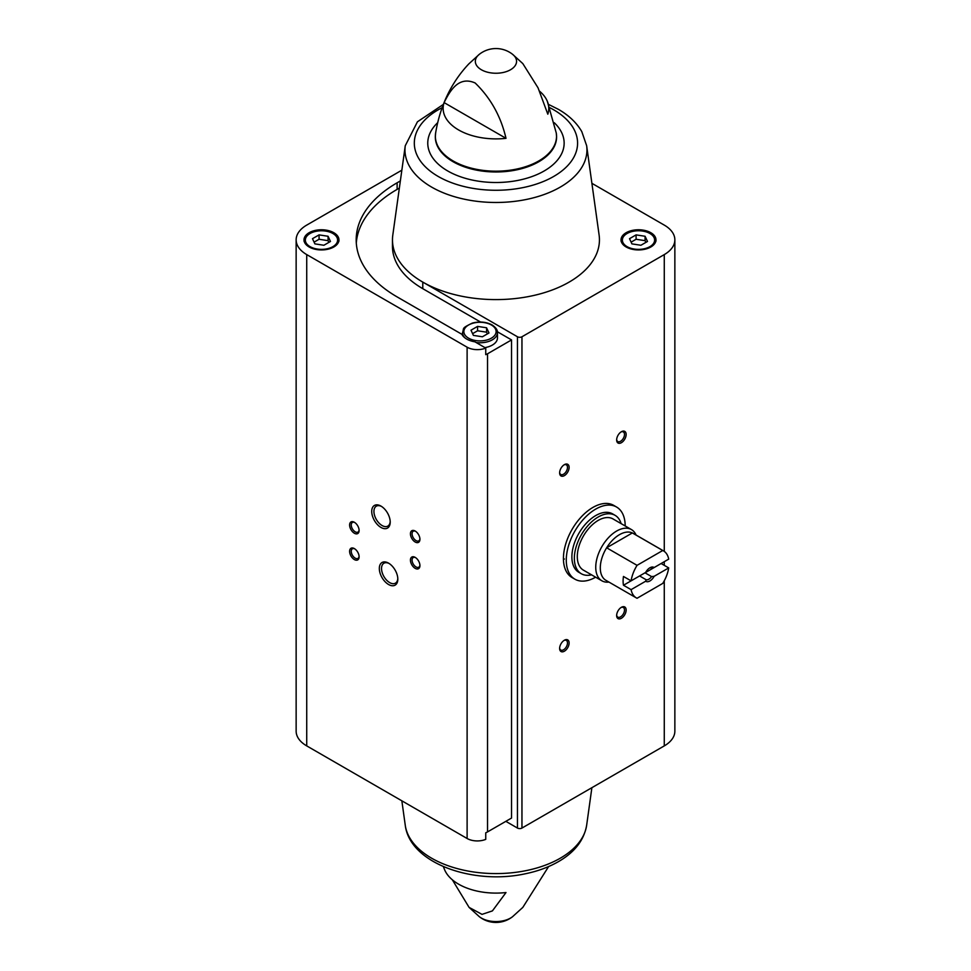 <?xml version="1.0" encoding="UTF-8"?>
<svg xmlns="http://www.w3.org/2000/svg" width="971" height="971" viewBox="0 0 971 971"><rect width="100%" height="100%" fill="white"/><g stroke="black" fill="none" stroke-linecap="round" stroke-linejoin="round"><path stroke-width="1.46" d="M564.382 559.017A41.668 24.057 -60 0 1 563.435 559.539M595.624 577.187A41.668 24.057 -60 0 1 574.905 579.189L572.053 577.539A41.668 24.057 -60 0 1 572.053 529.438A41.668 24.057 -60 0 1 613.721 505.381L616.561 507.032A41.668 24.057 -60 0 1 625.19 525.979M400.355 180.934L397.127 182.791A139.775 80.69 0 0 0 356.187 239.849A139.775 80.69 0 0 0 397.127 296.908L461.868 334.291A18.813 10.863 180 0 0 474.916 341.828L485.743 348.079L485.743 354.658A14.444 8.338 0 0 0 487.539 353.784L511.535 339.923L511.535 818.055L487.539 831.904A14.444 8.338 0 0 1 485.743 832.79L485.743 839.369A14.444 8.338 0 0 1 467.112 838.495L306.727 745.898A36.121 20.852 0 0 1 296.143 731.151L296.143 239.849A36.121 20.852 0 0 0 306.727 254.596L467.112 347.193A14.444 8.338 0 0 0 485.743 348.079M399.348 188.083L397.127 189.381A139.775 80.69 0 0 0 356.296 243.138M505.842 821.345L517.458 828.057A3.18 1.833 0 0 0 521.961 828.057L664.273 745.898A36.121 20.852 0 0 0 674.857 731.151L674.857 239.849A36.121 20.852 0 0 0 664.273 225.102L591.885 183.313M650.849 232.724A17.466 10.086 180 0 1 655.971 239.849A17.466 10.086 180 0 1 638.505 249.935A17.466 10.086 180 0 1 621.027 239.849A17.466 10.086 180 0 1 631.818 230.528A17.466 10.086 180 0 1 650.849 232.724M443.31 104.443L417.433 121.8L405.259 145.735A90.995 52.531 180 0 0 495.95 202.478A90.995 52.531 180 0 0 586.654 145.735L599.107 235.055A103.484 59.741 180 0 1 539.366 294.092A103.484 59.741 180 0 1 422.786 282.1L517.458 336.767A3.18 1.833 0 0 0 521.961 336.767L664.273 254.596A36.121 20.852 0 0 0 674.857 239.849M443.31 866.557L444.633 869.81A52.822 30.502 180 0 0 506 892.543L492.418 910.883L482.017 914.366L469.09 907.4L452.365 879.835M539.536 91.165A52.822 30.502 0 0 1 547.28 101.19A52.822 30.502 0 0 1 547.814 114.19L538.055 87.851L522.823 63.601L512.567 54.303A20.609 11.895 180 0 1 510.528 69.754A20.609 11.895 180 0 1 482.526 70.373A20.609 11.895 180 0 1 479.334 54.303L468.787 63.928C451.248 82.571 440.191 105.633 435.615 133.076L435.324 136.972A60.639 35.005 180 0 1 435.409 135.03M444.099 102.598A52.822 30.502 0 0 0 506 138.331L444.099 102.598C450.119 90.546 458.713 75.738 475.135 82.972C490.598 97.913 500.89 116.362 506 138.331M401.848 170.192L306.727 225.102A36.121 20.852 0 0 0 296.143 239.849M388.57 584.506A13.072 7.55 -120 0 0 397.819 579.177A13.072 7.55 -120 0 0 388.57 563.156A13.072 7.55 -120 0 0 379.321 568.496A13.072 7.55 -120 0 0 388.57 584.506M380.972 527.447A13.072 7.55 -120 0 0 390.208 522.107A13.072 7.55 -120 0 0 380.972 506.097A13.072 7.55 -120 0 0 371.723 511.438A13.072 7.55 -120 0 0 380.972 527.447M354.354 559.563A6.724 3.884 -120 0 0 359.112 556.82A6.724 3.884 -120 0 0 354.354 548.591A6.724 3.884 -120 0 0 349.609 551.334A6.724 3.884 -120 0 0 354.354 559.563M415.175 568.351A6.724 3.884 -120 0 0 419.933 565.608A6.724 3.884 -120 0 0 415.175 557.378A6.724 3.884 -120 0 0 410.43 560.121A6.724 3.884 -120 0 0 415.175 568.351M354.354 533.237A6.724 3.884 -120 0 0 359.112 530.494A6.724 3.884 -120 0 0 354.354 522.264A6.724 3.884 -120 0 0 349.609 525.008A6.724 3.884 -120 0 0 354.354 533.237M415.175 542.012A6.724 3.884 -120 0 0 419.933 539.269A6.724 3.884 -120 0 0 415.175 531.04A6.724 3.884 -120 0 0 410.43 533.783A6.724 3.884 -120 0 0 415.175 542.012M511.535 339.923L497.395 331.766M480.548 322.032L422.786 288.678L422.786 282.1A103.484 59.741 0 0 1 392.466 239.849A103.484 59.741 0 0 1 392.806 235.055L405.259 145.735M564.382 651.201A6.724 3.884 -60 0 1 559.624 648.458A6.724 3.884 -60 0 1 564.382 640.217A6.724 3.884 -60 0 1 569.127 642.96A6.724 3.884 -60 0 1 564.382 651.201M621.391 442.703A6.724 3.884 -60 0 1 616.646 439.96A6.724 3.884 -60 0 1 621.391 431.731A6.724 3.884 -60 0 1 626.149 434.474A6.724 3.884 -60 0 1 621.391 442.703M564.382 475.62A6.724 3.884 -60 0 1 559.624 472.877A6.724 3.884 -60 0 1 564.382 464.648A6.724 3.884 -60 0 1 569.127 467.391A6.724 3.884 -60 0 1 564.382 475.62M621.391 618.272A6.724 3.884 -60 0 1 616.646 615.529A6.724 3.884 -60 0 1 621.391 607.3A6.724 3.884 -60 0 1 626.149 610.043A6.724 3.884 -60 0 1 621.391 618.272M333.83 232.724A17.466 10.086 180 0 1 338.952 239.849A17.466 10.086 180 0 1 321.474 249.935A17.466 10.086 180 0 1 304.008 239.849A17.466 10.086 180 0 1 314.786 230.528A17.466 10.086 180 0 1 333.83 232.724M620.967 607.579A5.559 3.204 -60 0 1 623.346 607.506A5.559 3.204 -60 0 1 624.195 611.961A5.559 3.204 -60 0 1 620.566 616.852A5.559 3.204 -60 0 1 617.799 617.131A5.559 3.204 -60 0 1 616.658 615.019M563.945 464.927A5.559 3.204 -60 0 1 566.336 464.854A5.559 3.204 -60 0 1 567.185 469.296A5.559 3.204 -60 0 1 563.556 474.2A5.559 3.204 -60 0 1 560.777 474.467A5.559 3.204 -60 0 1 559.648 472.367M620.967 431.998A5.559 3.204 -60 0 1 623.346 431.925A5.559 3.204 -60 0 1 624.195 436.38A5.559 3.204 -60 0 1 620.566 441.283A5.559 3.204 -60 0 1 617.799 441.55A5.559 3.204 -60 0 1 616.658 439.45M563.945 640.496A5.559 3.204 -60 0 1 566.336 640.423A5.559 3.204 -60 0 1 567.185 644.878A5.559 3.204 -60 0 1 563.556 649.769A5.559 3.204 -60 0 1 560.777 650.048A5.559 3.204 -60 0 1 559.648 647.948M415.612 531.307A5.559 3.204 -120 0 0 413.221 531.234A5.559 3.204 -120 0 0 412.372 535.689A5.559 3.204 -120 0 0 416.001 540.58A5.559 3.204 -120 0 0 418.78 540.859A5.559 3.204 -120 0 0 419.909 538.759M354.791 522.532A5.559 3.204 -120 0 0 352.4 522.459A5.559 3.204 -120 0 0 351.551 526.913A5.559 3.204 -120 0 0 355.18 531.805A5.559 3.204 -120 0 0 357.959 532.084A5.559 3.204 -120 0 0 359.088 529.984M415.612 557.645A5.559 3.204 -120 0 0 413.221 557.572A5.559 3.204 -120 0 0 412.372 562.027A5.559 3.204 -120 0 0 416.001 566.918A5.559 3.204 -120 0 0 418.78 567.198A5.559 3.204 -120 0 0 419.909 565.098M354.791 548.87A5.559 3.204 -120 0 0 352.4 548.797A5.559 3.204 -120 0 0 351.551 553.252A5.559 3.204 -120 0 0 355.18 558.143A5.559 3.204 -120 0 0 357.959 558.422A5.559 3.204 -120 0 0 359.088 556.322M381.53 506.449A11.506 6.651 -120 0 0 376.311 506.17A11.506 6.651 -120 0 0 374.551 515.395A11.506 6.651 -120 0 0 382.076 525.529A11.506 6.651 -120 0 0 387.83 526.1A11.506 6.651 -120 0 0 390.196 521.439M389.14 563.508A11.506 6.651 -120 0 0 383.921 563.229A11.506 6.651 -120 0 0 382.149 572.453A11.506 6.651 -120 0 0 389.674 582.6A11.506 6.651 -120 0 0 395.428 583.17A11.506 6.651 -120 0 0 397.794 578.498M392.466 239.849L392.466 246.44A103.484 59.741 0 0 0 422.786 288.678M476.118 342.52A17.466 10.086 180 0 0 497.455 332.689L497.455 337.957A17.466 10.086 180 0 1 484.954 347.618M473.399 335.383L482.393 336.779L488.983 332.98L486.568 327.785L477.574 326.39L470.996 330.201L473.399 335.383M323.889 245.262L330.468 241.463L328.064 236.269L319.071 234.885L312.48 238.684L314.895 243.879L323.889 245.262M487.381 333.903L486.568 332.179L477.574 330.783L472.598 333.66M477.574 330.783L477.574 326.39M486.568 332.179L486.568 327.785M328.866 242.386L328.064 240.662L319.071 239.267L314.094 242.143M319.071 239.267L319.071 234.885M328.064 240.662L328.064 236.269M640.909 245.262L647.499 241.463L645.084 236.269L636.09 234.885L629.511 238.684L631.915 243.879L640.909 245.262M645.885 242.386L645.084 240.662L636.09 239.267L631.114 242.143M636.09 239.267L636.09 234.885M645.084 240.662L645.084 236.269M574.905 579.189A41.668 24.057 -60 0 1 566.275 560.121A41.668 24.057 -60 0 1 584.457 518.186A41.668 24.057 -60 0 1 616.561 507.032M631.089 589.64L645.654 581.228A8.059 4.661 -60 0 0 654.151 576.313L668.716 567.914A27.152 15.67 -60 0 1 662.756 583.413L637.049 598.27A27.152 15.67 -60 0 1 636.333 597.893A27.152 15.67 -60 0 1 631.089 589.64L623.479 585.246L639.586 575.949L646.152 579.748L645.654 581.228M668.716 559.126L654.151 567.537A8.059 4.661 -60 0 0 649.902 567.792A8.059 4.661 -60 0 0 645.654 572.441L631.089 580.852A27.152 15.67 -60 0 1 637.049 565.34L662.756 550.496A27.152 15.67 -60 0 1 663.472 550.873A27.152 15.67 -60 0 1 668.716 559.126M668.716 567.914L661.117 563.52L645.023 572.817L651.59 576.604A6.603 3.811 -60 0 1 646.152 579.748M662.756 550.496L632.352 532.945A27.152 15.67 -60 0 1 633.068 533.31L663.472 550.873M631.089 580.852L623.479 576.471A27.152 15.67 120 0 0 623.479 585.246M637.049 565.34L606.632 547.79A27.152 15.67 -60 0 1 632.352 532.945L606.632 547.79A27.152 15.67 -60 0 0 600.296 567.914A27.152 15.67 -60 0 0 605.916 580.33L636.333 597.893M654.151 576.313L651.59 576.604M649.368 568.144A6.603 3.811 -60 0 1 651.59 567.829L654.151 567.537M608.926 582.078A29.567 17.065 -60 0 1 601.862 580.792A29.567 17.065 -60 0 1 595.745 567.246A29.567 17.065 -60 0 1 608.647 537.497A29.567 17.065 -60 0 1 631.429 529.571A29.567 17.065 -60 0 1 636.078 535.057M601.862 580.792L583.425 570.147A29.567 17.065 -60 0 1 577.296 556.601A29.567 17.065 -60 0 1 590.21 526.852A29.567 17.065 -60 0 1 612.992 518.927L631.429 529.571M591.545 574.832A33.73 19.481 -60 0 1 581.338 573.752A33.73 19.481 -60 0 1 574.359 558.301A33.73 19.481 -60 0 1 589.081 524.364A33.73 19.481 -60 0 1 615.068 515.322A33.73 19.481 -60 0 1 621.112 523.612M581.338 573.752L578.874 572.32A33.73 19.481 -60 0 1 571.883 556.881A33.73 19.481 -60 0 1 586.605 522.932A33.73 19.481 -60 0 1 612.604 513.89L615.068 515.322M397.127 189.381L397.127 182.791M487.539 353.784L487.539 831.904M467.112 347.193L467.112 838.495M548.603 866.557L522.835 907.375L512.567 916.697A20.609 11.895 180 0 1 479.334 916.697L469.09 907.4M547.28 101.19L556.286 133.076A60.578 34.968 180 0 1 495.95 171.175A60.578 34.968 180 0 1 435.615 133.076M306.727 254.596L306.727 745.898M517.458 336.767L517.458 828.057M521.961 336.767L521.961 828.057M664.273 254.596L664.273 551.382M664.273 561.699L664.273 565.34M664.273 580.779L664.273 745.898M405.259 825.265C409.871 863.268 472.61 885.018 524.571 873.936C537.922 871.254 549.659 866.885 559.794 860.84C575.135 851.664 584.093 839.806 586.654 825.265A90.995 52.531 180 0 1 527.374 870.356A90.995 52.531 180 0 1 431.61 858.194A90.995 52.531 180 0 1 405.259 825.265L401.848 800.808M556.492 135.03A60.639 35.005 180 0 1 556.589 136.972L556.589 136.972A60.639 35.005 180 0 1 495.95 171.976A60.639 35.005 180 0 1 435.324 136.972M554.283 122.734A68.188 39.374 180 0 1 540.143 173.117A68.188 39.374 180 0 1 451.758 173.117A68.188 39.374 180 0 1 437.63 122.734M549.829 107.72A81.649 47.142 180 0 1 553.688 109.808A81.649 47.142 180 0 1 552.426 177.171A81.649 47.142 180 0 1 435.785 174.998A81.649 47.142 180 0 1 442.084 107.72M491.387 325.006A16.131 9.309 180 0 1 484.165 340.578A16.131 9.309 180 0 1 464.405 329.181A16.131 9.309 180 0 1 491.387 325.006M465.364 338.199A17.466 10.086 180 0 1 462.512 332.689L462.512 335.396M332.883 233.489A16.131 9.309 180 0 1 325.649 249.061A16.131 9.309 180 0 1 305.901 237.664A16.131 9.309 180 0 1 332.883 233.489M649.902 233.489A16.131 9.309 180 0 1 642.668 249.061A16.131 9.309 180 0 1 622.921 237.664A16.131 9.309 180 0 1 649.902 233.489M479.334 916.697A26.885 26.885 0 0 0 512.567 916.697M586.654 825.265L591.885 787.687M512.567 54.303A26.885 26.885 0 0 0 479.334 54.303M556.286 133.076L556.589 136.972M586.654 145.735L581.811 131.655C576.689 122.795 568.885 115.355 558.386 109.335L548.603 104.443M497.455 332.689C497.674 330.055 495.878 327.482 492.066 324.933C486.131 321.85 479.553 321.231 472.331 323.088C460.861 328.708 464.429 327.761 462.512 332.689M338.952 241.172C339.17 238.538 337.362 235.965 333.551 233.416C327.615 230.333 321.037 229.726 313.815 231.571C302.357 237.191 305.914 236.244 304.008 241.172M655.971 241.172C656.19 238.538 654.393 235.965 650.57 233.416C644.635 230.333 638.056 229.726 630.847 231.571C619.377 237.191 622.933 236.244 621.027 241.172"/></g></svg>
